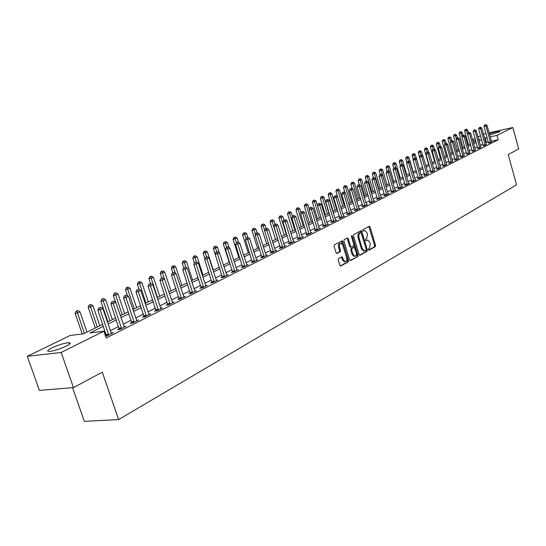<?xml version="1.0" encoding="UTF-8"?>
<svg xmlns="http://www.w3.org/2000/svg" width="546" height="546" viewBox="0 0 546 546"><rect width="100%" height="100%" fill="white"/><g stroke="black" fill="none" stroke-linecap="round" stroke-linejoin="round"><path stroke-width="0.82" d="M368.427 249.706L369.055 250.191L375.266 246.696L375.546 245.352L370.065 227.006L369.403 226.256L362.892 229.641L362.694 230.583L363.158 231.115L364.899 230.501L367.021 232.917L367.485 234.452L366.578 238.766L365.765 239.209L365.561 240.158L366.018 240.684L367.792 240.056L369.874 242.444L370.331 243.98L369.43 248.3L368.625 248.758L368.427 249.706M51.877 347.884C58.586 344.84 64.244 343.106 68.851 342.697C71.26 342.84 70.359 344 66.155 346.184C59.473 349.242 53.781 350.996 49.085 351.433C46.615 351.283 47.543 350.102 51.877 347.884M489.373 133.79C494.307 132.146 497.788 131.32 499.802 131.313L499.167 132.009L489.701 134.978M338.561 258.592L338.247 260.005L339.878 265.363L340.533 266.114L348.225 261.909L348.532 260.51L342.792 241.571L342.11 240.806L334.37 244.833L334.056 246.239L336.036 252.73L336.991 253.446L340.192 251.706L340.506 250.3L339.53 247.099C339.08 244.717 339.598 243.427 341.086 243.236L342.895 245.284L346.683 257.767C347.126 260.189 346.594 261.479 345.086 261.643L343.338 259.63L342.042 256.784L338.561 258.592M489.1 132.808L512.824 127.498L518.7 148.942L508.203 154.573L516.55 184.841L118.625 419.587L102.286 372.16L73.471 387.605L61.186 352.457L27.3 356.313L70.031 335.517L83.518 333.797L102.764 324.344M512.824 127.498L497.017 135.367L490.226 136.875M103.433 326.31L89.919 332.978L103.883 331.19L106.211 337.994L498.239 139.769L497.017 135.367M103.883 331.19L61.186 352.457M359.118 254.566L360.039 255.262L367.089 251.296L367.369 249.938L361.814 231.415L361.145 230.651L353.781 234.493L353.487 235.858L359.118 254.566M350.02 260.538L357.767 256.538L350.546 260.599M346.949 238.131L347.386 238.8L348.266 238.65L347.331 237.933L344.192 239.598L343.884 240.991L349.611 259.903L350.259 260.647M348.266 238.65L350.573 246.294L351.242 247.051L353.555 245.884L353.856 244.506L351.467 236.575L351.849 235.585L352.32 236.118L358.06 255.159L357.767 256.538M498.239 139.769L491.441 141.25M488.336 141.933L485.776 142.677M482.862 144.144L480.371 145.386M477.429 146.86L474.883 148.137M471.915 149.618L469.301 150.928M466.311 152.43L463.629 153.767M460.612 155.282L457.862 156.654M454.818 158.183L451.999 159.589M448.928 161.131L446.041 162.571M442.936 164.128L439.974 165.609M436.848 167.178L433.811 168.694M430.657 170.277L427.538 171.84M424.351 173.43L421.157 175.034M417.943 176.638L414.667 178.283M411.418 179.907L408.053 181.593M404.784 183.231L401.33 184.958M398.02 186.609L394.485 188.384M391.148 190.056L387.51 191.878M384.138 193.564L380.412 195.434M377.006 197.133L373.177 199.051M369.744 200.771L365.813 202.737M362.339 204.477L358.306 206.497M354.798 208.251L350.655 210.326M347.113 212.101L342.861 214.23M339.284 216.018L334.91 218.209M331.299 220.018L326.808 222.263M323.157 224.092L318.543 226.399M314.851 228.248L310.114 230.624M306.388 232.487L301.515 234.93M297.747 236.814L292.738 239.319M288.93 241.23L283.784 243.803M279.927 245.734L274.638 248.382M270.741 250.334L265.301 253.057M261.363 255.03L255.767 257.828M251.781 259.821L246.028 262.701M242.001 264.721L236.077 267.683M232.002 269.731L225.907 272.775M221.778 274.843L215.513 277.982M211.336 280.071L204.88 283.306M200.655 285.421L194.007 288.745M189.728 290.888L182.89 294.314M178.556 296.485L171.505 300.013M167.124 302.211L159.862 305.842M155.419 308.067L147.932 311.814M143.434 314.066L135.722 317.929M131.163 320.209L123.205 324.194M118.591 326.508L110.388 330.61M105.706 332.958L104.661 333.476M488.574 143.004L489.858 142.922L491.618 141.817M483.23 145.693L484.514 145.618L486.302 144.485M477.805 148.423L479.088 148.348L480.903 147.202M472.297 151.194L473.573 151.133L475.416 149.966M466.693 154.013L467.963 153.958L469.84 152.771M460.995 156.879L460.251 157.255L462.264 156.825L464.168 155.624M455.207 159.794L454.449 160.176L456.476 159.746L458.408 158.524M449.324 162.756L448.553 163.145L450.587 162.715L452.552 161.466M443.338 165.766L442.553 166.161L444.594 165.731L446.594 164.462M437.25 168.83L436.452 169.233L438.506 168.803L440.54 167.513M431.06 171.942L430.248 172.352L432.316 171.929L434.377 170.611M424.768 175.109L423.942 175.525L426.01 175.102L428.112 173.764M418.359 178.33L417.519 178.76L419.601 178.33L422.693 176.774L421.737 176.972M411.841 181.613L410.988 182.043L413.076 181.62L416.223 180.037L415.247 180.235M405.207 184.951L404.333 185.387L406.436 184.971L409.637 183.354L408.647 183.552M398.457 188.35L397.57 188.793L399.679 188.377L402.934 186.732L401.924 186.937M391.578 191.81L390.677 192.26L392.792 191.844L396.116 190.172L395.079 190.377M384.582 195.331L383.661 195.796L385.79 195.372L389.168 193.673L388.117 193.878M377.457 198.915L376.515 199.392L378.651 198.969L382.091 197.236L381.019 197.447M370.195 202.573L369.239 203.051L371.382 202.634L374.89 200.867L373.798 201.078M362.797 206.292L361.827 206.784L363.977 206.368L367.554 204.566L366.434 204.784M355.262 210.08L354.272 210.585L356.436 210.169L360.073 208.333L358.934 208.552M347.584 213.95L346.574 214.455L348.744 214.046L352.457 212.176L351.29 212.394M339.755 217.888L338.725 218.407L340.909 217.997L344.69 216.093L343.502 216.312M331.777 221.901L330.726 222.427L332.917 222.024L336.773 220.079L335.565 220.304M323.642 225.996L322.57 226.535L324.768 226.133L328.699 224.147L327.464 224.379M315.349 230.166L314.257 230.719L316.462 230.316L320.468 228.296L319.205 228.528M306.886 234.425L305.774 234.985L307.985 234.589L312.073 232.528L310.783 232.76M298.252 238.773L297.113 239.346L299.338 238.95L303.508 236.848L302.191 237.08M289.441 243.202L288.281 243.789L290.513 243.4L294.772 241.25L293.42 241.489M280.446 247.727L279.265 248.328L281.504 247.939L285.851 245.748L284.473 245.987M271.273 252.348L270.058 252.955L272.311 252.573L276.747 250.334L275.334 250.58M261.896 257.064L260.66 257.685L262.919 257.303L267.451 255.023L266.011 255.269M252.327 261.882L251.064 262.517L253.324 262.141L257.958 259.807L256.483 260.053M242.547 266.803L241.257 267.451L243.53 267.076L248.259 264.694L246.751 264.94M232.555 271.826L231.238 272.488L233.517 272.126L238.349 269.69L236.807 269.936M222.345 276.965L221 277.641L223.287 277.279L228.221 274.795L226.645 275.041M211.909 282.221L210.531 282.91L212.824 282.555L217.874 280.009L216.257 280.262M201.235 287.585L199.829 288.295L202.129 287.947L207.289 285.34L205.63 285.599M190.322 293.079L188.882 293.803L191.189 293.461L196.471 290.8L194.765 291.052M179.156 298.696L177.682 299.44L179.989 299.106L185.394 296.376L183.654 296.635M167.731 304.45L166.223 305.207L168.537 304.873L174.072 302.088L172.283 302.348M156.033 310.333L154.491 311.111L156.811 310.783L162.476 307.93L160.64 308.19M144.062 316.359L142.486 317.151L144.806 316.837L150.607 313.916L148.724 314.175M131.798 322.529L130.18 323.341L132.507 323.034L138.452 320.045L136.52 320.297M119.24 328.849L117.581 329.682L119.908 329.381L125.996 326.317L124.017 326.576M106.368 335.326L105.453 335.783M108.702 335.032L100.198 309.705L102.825 308.449L111.2 332.992L113.24 332.746L107.002 335.892L105.549 336.07M72.557 387.68L84.337 421.355L118.625 419.587M483.456 134.343L485.995 133.504M73.471 387.605L39.387 390.39L27.3 356.313M472.508 139.674L475.075 138.425M478.03 136.985L480.528 135.77M478.781 139.68L479.811 139.175L478.705 139.421M475.546 140.117L472.809 140.725M107.46 322.038L115.697 317.99M120.332 315.718L128.317 311.793M132.896 309.548L140.643 305.74M145.154 303.521L152.668 299.836M157.132 297.645L164.421 294.062M168.823 291.898L175.901 288.425M180.248 286.288L187.121 282.917M191.414 280.808L198.082 277.532M202.327 275.45L208.804 272.263M213.001 270.209L219.294 267.117M223.437 265.083L229.552 262.08M233.64 260.067L239.585 257.152M243.632 255.166L249.406 252.327M253.405 250.361L259.022 247.604M262.974 245.666L268.434 242.984M272.345 241.059L277.655 238.452M281.524 236.555L286.684 234.016M290.513 232.139L295.536 229.675M299.317 227.812L304.204 225.416M307.951 223.573L312.708 221.239M316.407 219.424L321.034 217.151M324.699 215.349L329.211 213.138M332.835 211.357L337.223 209.2M340.813 207.439L345.079 205.344M348.635 203.597L352.791 201.556M356.306 199.829L360.36 197.836M363.841 196.13L367.786 194.192M371.232 192.499L375.075 190.609M378.487 188.936L382.234 187.094M385.613 185.435L389.257 183.647M392.608 182.002L396.164 180.255M399.481 178.624L402.941 176.924M406.231 175.314L409.602 173.655M412.858 172.058L416.148 170.441M419.376 168.857L422.584 167.281M425.778 165.711L428.903 164.175M432.07 162.619L435.114 161.125M438.254 159.582L441.229 158.122M444.335 156.6L447.235 155.173M450.313 153.658L453.139 152.273M456.197 150.771L458.954 149.42M461.984 147.932L464.673 146.608M467.676 145.134L470.297 143.851M473.273 142.39L475.832 141.134M487.121 137.558L484.561 138.309M481.64 139.756L479.142 140.984M476.194 142.438L473.641 143.7M470.666 145.168L468.045 146.458M465.042 147.939L462.36 149.263M459.329 150.757L456.579 152.116M453.521 153.624L450.703 155.016M447.618 156.531L444.724 157.965M441.618 159.493L438.65 160.961M435.51 162.503L432.466 164.012M429.299 165.568L426.18 167.11M422.986 168.687L419.778 170.263M416.557 171.853L413.267 173.478M410.019 175.082L406.647 176.747M403.364 178.365L399.904 180.071M396.587 181.709L393.038 183.456M389.687 185.108L386.042 186.903M382.664 188.575L378.924 190.417M375.518 192.103L371.676 193.994M368.229 195.693L364.291 197.638M360.81 199.351L356.763 201.351M353.248 203.085L349.092 205.132M345.543 206.886L341.277 208.988M337.694 210.756L333.306 212.92M329.682 214.708L325.184 216.926M321.519 218.734L316.898 221.014M313.192 222.843L308.442 225.184M304.702 227.027L299.822 229.436M296.041 231.306L291.018 233.777M287.196 235.667L282.036 238.206M278.173 240.117L272.87 242.731M268.96 244.663L263.506 247.352M259.555 249.297L253.945 252.068M249.952 254.04L244.178 256.886M240.138 258.879L234.2 261.807M230.105 263.827L223.996 266.837M219.861 268.878L213.575 271.983M209.384 274.051L202.914 277.238M198.669 279.334L192.008 282.616M187.715 284.739L180.849 288.124M176.508 290.267L169.437 293.755M165.035 295.925L157.753 299.515M153.296 301.713L145.789 305.419M141.278 307.644L133.538 311.459M128.965 313.711L120.987 317.649M116.359 319.936L108.128 323.996M486.459 142.342L485.244 137.974M365.779 240.547L366.134 240.349M362.919 230.985L363.274 230.801M368.625 250.082L374.392 246.833L374.672 245.495L368.782 226.508M359.521 255.2L366.216 251.433L366.496 250.075L360.517 230.903M366.004 250.225L366.202 249.269L361.322 232.999L360.688 232.494L358.94 234.016L358.886 237.305L362.244 248.478L364.305 250.86L366.004 250.225M364.216 250.873L363.424 251.003L361.363 248.614L357.91 237.08L358.067 234.166L359.807 232.651M347.386 238.8L349.693 246.437L350.355 247.195L351.228 247.051M356.886 256.675L357.18 255.303L351.412 236.179M352.969 254.204L354.702 256.21C356.163 256.033 356.675 254.764 356.231 252.388L354.265 247.29L351.945 248.464L351.651 249.85L352.969 254.204L352.088 254.347L353.822 256.354L354.531 256.238M352.088 254.347L350.771 249.993L351.064 248.607L353.119 247.488M344.956 261.664L344.198 261.78L342.451 259.766L341.393 257.03M340.37 243.352L340.199 243.386C338.718 243.577 338.199 244.867 338.643 247.249L339.53 247.099M336.466 253.392L339.312 251.849L339.619 250.45L338.643 247.249M340.295 266.004L347.345 262.046L347.645 260.647L341.468 241.052M468.372 132.726L467.601 129.968L464.598 130.91L468.482 144.738M465.95 129.313L465.178 129.491L465.95 129.313L466.516 130.474L470.277 143.857M466.38 129.115L467.601 129.968M464.598 130.91L465.178 129.491M490.547 142.574L486.008 126.017L487.073 125.505L491.707 141.987M488.588 143.195L484.036 126.467L486.008 126.017L485.414 124.843L485.844 124.645L484.63 125.027L485.414 124.843M484.63 125.027L484.036 126.467M487.073 125.505L485.844 124.645M462.933 135.299L462.155 132.521L459.125 133.477L463.049 147.406M460.483 131.873L459.712 132.043L460.483 131.873L462.073 136.671M460.92 131.661L462.155 132.521M459.125 133.477L459.712 132.043M457.418 137.947L456.62 135.115L453.562 136.084L457.534 150.116M454.927 134.466L454.156 134.637L454.927 134.466L456.47 139.059M455.378 134.255L456.62 135.115M453.562 136.084L454.156 134.637M451.822 140.656L450.996 137.756L447.918 138.725L451.924 152.873M449.29 137.101L448.512 137.271L449.29 137.101L450.771 141.489M449.74 136.882L450.996 137.756M447.918 138.725L448.512 137.271M485.217 145.263L480.623 128.576L481.708 128.057L486.39 144.67M483.244 145.891L478.644 129.027L480.623 128.576L480.036 127.395L480.466 127.191L479.245 127.58L480.036 127.395M479.245 127.58L478.644 129.027M481.708 128.057L480.466 127.191M479.798 147.993L475.163 131.177L476.262 130.658L480.992 147.386M477.825 148.621L473.17 131.627L475.163 131.177L474.57 129.989L475.006 129.777L473.771 130.166L474.57 129.989M473.771 130.166L473.17 131.627M476.262 130.658L475.006 129.777M474.29 150.764L469.608 133.825L470.727 133.292L475.511 150.15M472.31 151.399L467.608 134.275L469.608 133.825L469.014 132.623L469.458 132.405L468.215 132.801L469.014 132.623M468.215 132.801L467.608 134.275M470.727 133.292L469.458 132.405M446.13 143.414L445.283 140.438L442.178 141.414L446.232 155.665M443.557 139.776L442.779 139.953L443.557 139.776L444.976 143.953M444.021 139.558L445.283 140.438M442.178 141.414L442.779 139.953M468.7 153.583L463.963 136.514L465.096 135.968L469.935 152.962M466.707 154.225L461.957 136.964L463.963 136.514L463.363 135.299L463.82 135.08L462.564 135.476L463.363 135.299M462.564 135.476L461.957 136.964M465.096 135.968L463.82 135.08M440.363 146.253L439.475 143.161L436.343 144.151L440.445 158.511M437.735 142.499L436.95 142.67L437.735 142.499L439.127 146.581M438.199 142.274L439.475 143.161M436.343 144.151L436.95 142.67M434.568 149.386L433.579 145.925L430.419 146.929L434.561 161.398M431.811 145.263L431.026 145.441L431.811 145.263L433.217 149.379M432.289 145.038L433.579 145.925M430.419 146.929L431.026 145.441M428.678 152.573L427.579 148.744L424.392 149.747L428.583 164.332M425.798 148.075L425.006 148.246L425.798 148.075L427.211 152.245M426.283 147.843L427.579 148.744M424.392 149.747L425.006 148.246M422.7 155.822L421.485 151.604L418.263 152.621L422.502 167.322M419.676 150.928L418.884 151.106L419.676 150.928L421.123 155.194M420.167 150.703L421.485 151.604M418.263 152.621L418.884 151.106M419.424 168.83L415.288 154.511L412.039 155.535L413.288 159.862M413.458 153.835L412.66 154.013L413.458 153.835L414.926 158.19M413.957 153.603L415.288 154.511M412.039 155.535L412.66 154.013M463.015 156.449L458.224 139.244L459.377 138.691L464.271 155.815M461.015 157.091L456.21 139.694L458.224 139.244L457.63 138.015L458.087 137.797L456.818 138.199L457.63 138.015M456.818 138.199L456.21 139.694M459.377 138.691L458.087 137.797M457.234 159.364L452.388 142.021L453.562 141.462L458.51 158.722M455.221 160.012L450.368 142.472L452.388 142.021L451.795 140.779L452.265 140.561L450.982 140.964L451.795 140.779M450.982 140.964L450.368 142.472M453.562 141.462L452.265 140.561M451.358 162.326L446.457 144.847L447.652 144.274L452.654 161.671M449.338 162.974L444.424 145.297L446.457 144.847L445.864 143.591L446.341 143.366L445.045 143.775L445.864 143.591M445.045 143.775L444.424 145.297M447.652 144.274L446.341 143.366M445.379 165.336L440.424 147.713L441.639 147.14L446.703 164.674M443.352 165.991L438.383 148.164L440.424 147.713L439.83 146.451L440.315 146.219L439.011 146.635L439.83 146.451M439.011 146.635L438.383 148.164M441.639 147.14L440.315 146.219M439.305 168.4L434.295 150.635L435.531 150.048L440.649 167.724M437.271 169.062L432.241 151.085L434.295 150.635L433.695 149.358L434.193 149.126L432.876 149.543L433.695 149.358M432.876 149.543L432.241 151.085M435.531 150.048L434.193 149.126M413.165 171.908L408.981 157.466L405.705 158.504L406.879 162.565M407.132 156.791L406.326 156.968L407.132 156.791L408.633 161.268M407.644 156.552L408.981 157.466M405.705 158.504L406.326 156.968M433.128 171.519L428.057 153.603L429.313 153.01L434.493 170.83M431.081 172.181L425.996 154.061L428.057 153.603L427.457 152.314L427.962 152.081L426.631 152.498L427.457 152.314M426.631 152.498L425.996 154.061M429.313 153.01L427.962 152.081M406.804 175.027L402.566 160.476L399.262 161.52L400.361 165.308M400.696 159.794L399.89 159.971L400.696 159.794L402.32 164.68M401.214 159.555L402.566 160.476M399.262 161.52L399.89 159.971M426.835 174.686L421.71 156.627L422.986 156.019L428.228 173.983M424.781 175.355L419.635 157.077L421.71 156.627L421.109 155.323L421.621 155.084L420.283 155.508L421.109 155.323M420.283 155.508L419.635 157.077M422.986 156.019L421.621 155.084M400.334 178.208L396.048 163.534L392.71 164.592L393.734 168.093M394.151 162.851L393.345 163.029L394.151 162.851L395.898 168.161M394.683 162.606L396.048 163.534M392.71 164.592L393.345 163.029M420.44 177.907L415.247 159.705L416.55 159.084L421.853 177.197M418.379 178.583L413.172 160.155L415.247 159.705L414.653 158.388L415.172 158.142L413.82 158.565L414.653 158.388M413.82 158.565L413.172 160.155M416.55 159.084L415.172 158.142M393.748 181.443L389.414 166.646L386.042 167.718L387.073 171.232M387.496 165.964L386.684 166.141L387.496 165.964L389.366 171.71M388.029 165.711L389.414 166.646M386.042 167.718L386.684 166.141M413.929 181.19L408.674 162.831L409.998 162.203L415.37 180.467M411.861 181.866L406.593 163.281L408.674 162.831L408.08 161.5L408.606 161.247L407.241 161.684L408.08 161.5M407.241 161.684L406.593 163.281M409.998 162.203L408.606 161.247M387.046 184.732L382.657 169.82L379.258 170.891L380.303 174.44M380.719 169.13L379.907 169.301L380.719 169.13L381.292 170.454L385.694 185.394M381.265 168.871L382.657 169.82M379.258 170.891L379.907 169.301M407.309 184.528L401.986 166.018L403.337 165.377L408.77 183.79M405.228 185.21L399.89 166.469L401.986 166.018L401.392 164.674L401.931 164.414L400.552 164.851L401.392 164.674M400.552 164.851L399.89 166.469M403.337 165.377L401.931 164.414M380.234 188.077L375.791 173.041L372.358 174.126L373.437 177.778M373.826 172.345L373.007 172.522L373.826 172.345L374.399 173.689L378.856 188.759M374.379 172.086L375.791 173.041M372.358 174.126L373.007 172.522M400.559 187.926L395.181 169.26L396.553 168.605L402.054 187.176M398.471 188.616L393.072 169.704L395.181 169.26L394.581 167.902L395.127 167.636L393.741 168.079L394.581 167.902M393.741 168.079L393.072 169.704M396.553 168.605L395.127 167.636M373.293 191.489L368.796 176.324L365.329 177.423L366.441 181.176M366.81 175.628L365.984 175.798L366.81 175.628L367.383 176.986L371.887 192.178M367.376 175.362L368.796 176.324M365.329 177.423L365.984 175.798M366.23 194.956L361.677 179.661L358.176 180.774L359.364 184.753M359.664 178.965L358.838 179.136L359.664 178.965L360.237 180.337L364.803 195.659M360.244 178.692L361.677 179.661M358.176 180.774L358.838 179.136M359.043 198.485L354.429 183.06L350.894 184.179L352.238 188.657M352.388 182.364L351.563 182.535L352.388 182.364L352.962 183.749L357.589 199.201M352.975 182.084L354.429 183.06M350.894 184.179L351.563 182.535M351.72 202.081L347.051 186.52L343.482 187.653L344.976 192.642M344.983 185.817L344.157 185.995L344.983 185.817L345.557 187.223L350.239 202.812M345.584 185.544L347.051 186.52M343.482 187.653L344.157 185.995M344.26 205.746L339.537 190.049L335.926 191.196L340.827 207.432M337.442 189.346L336.609 189.517L337.442 189.346L338.015 190.766L342.751 206.484M338.049 189.059L339.537 190.049M335.926 191.196L336.609 189.517M336.664 209.473L331.879 193.646L328.235 194.799L333.197 211.179M329.757 192.936L328.917 193.107L329.757 192.936L330.33 194.369L335.128 210.23M330.378 192.642L331.879 193.646M328.235 194.799L328.917 193.107M328.931 213.274L324.078 197.304L320.4 198.471L325.43 214.994M321.928 196.587L321.089 196.765L321.928 196.587L322.502 198.041L327.361 214.039M322.563 196.294L324.078 197.304M320.4 198.471L321.089 196.765M317.526 205.61L316.127 201.03L312.408 202.211L317.506 218.885M313.95 200.314L313.111 200.491L313.95 200.314L314.516 201.788L319.451 217.929M314.592 200.013L316.127 201.03M312.408 202.211L313.111 200.491M309.336 209.118L308.026 204.832L304.272 206.026L309.439 222.85M305.821 204.115L304.975 204.286L305.821 204.115L306.388 205.603L311.384 221.888M306.477 203.808L308.026 204.832M304.272 206.026L304.975 204.286M300.989 212.681L299.768 208.709L295.973 209.917L301.208 226.89M297.529 207.985L296.683 208.156L297.529 207.985L298.096 209.493L303.16 225.928M298.198 207.671L299.768 208.709M295.973 209.917L296.683 208.156M292.479 216.305L291.346 212.66L287.51 213.875L292.82 231.006M289.08 211.937L288.227 212.101L289.08 211.937L289.646 213.459L294.779 230.043M289.762 211.616L291.346 212.66M287.51 213.875L288.227 212.101M283.838 220.14L282.767 216.687L278.883 217.915L284.268 235.21M280.467 215.957L279.607 216.127L280.467 215.957L286.234 234.241M281.156 215.636L282.767 216.687M278.883 217.915L279.607 216.127M275.095 224.276L274.003 220.796L270.086 222.045L275.546 239.489M271.676 220.065L270.816 220.236L271.676 220.065L277.511 238.527M272.386 219.731L274.003 220.796M270.086 222.045L270.816 220.236M266.182 228.521L265.076 224.986L261.111 226.249L266.646 243.864M262.708 224.256L261.848 224.42L262.708 224.256L264.721 230.487M263.431 223.915L265.076 224.986M261.111 226.249L261.848 224.42M257.111 232.924L255.958 229.259L251.952 230.535L257.569 248.321M253.556 228.528L252.696 228.692L253.556 228.528L255.473 234.439M254.293 228.18L255.958 229.259M251.952 230.535L252.696 228.692M247.857 237.421L246.655 233.627L242.601 234.916L248.3 252.873M244.219 232.889L243.352 233.053L244.219 232.889L246.028 238.472M244.977 232.535L246.655 233.627M242.601 234.916L243.352 233.053M238.527 242.383L237.162 238.083L233.06 239.387L238.841 257.514M234.684 237.339L233.818 237.503L234.684 237.339L236.391 242.608M235.456 236.984L237.162 238.083M233.06 239.387L233.818 237.503M229.027 247.515L227.464 242.629L223.321 243.953L229.19 262.257M224.952 241.892L224.085 242.049L224.952 241.892L226.672 247.215M225.744 241.523L227.464 242.629M223.321 243.953L224.085 242.049M393.7 191.387L388.247 172.556L389.646 171.894L395.215 190.622M391.598 192.083L386.131 173.007L388.247 172.556L387.646 171.185L388.206 170.918L386.8 171.362L387.646 171.185M386.8 171.362L386.131 173.007M389.646 171.894L388.206 170.918M386.704 194.915L381.19 175.921L382.61 175.239L388.254 194.13M384.602 195.611L379.067 176.365L381.19 175.921L380.589 174.529L381.156 174.263L379.743 174.706L380.589 174.529M379.743 174.706L379.067 176.365M382.61 175.239L381.156 174.263M379.586 198.498L374.003 179.341L375.45 178.651L381.163 197.707M377.47 199.201L371.867 179.791L374.003 179.341L373.403 177.935L373.983 177.662L372.549 178.119L373.403 177.935M372.549 178.119L371.867 179.791M375.45 178.651L373.983 177.662M372.338 202.156L366.68 182.828L368.154 182.125L373.942 201.344M370.208 202.859L364.537 183.272L366.68 182.828L366.079 181.409L366.673 181.129L365.226 181.586L366.079 181.409M365.226 181.586L364.537 183.272M368.154 182.125L366.673 181.129M364.953 205.876L359.22 186.377L360.722 185.66L366.584 205.057M362.817 206.593L357.07 186.821L359.22 186.377L358.62 184.944L359.22 184.657L357.76 185.121L358.62 184.944M357.76 185.121L357.07 186.821M360.722 185.66L359.22 184.657M357.425 209.671L351.617 190.001L353.146 189.271L359.091 208.831M355.282 210.387L349.46 190.445L351.617 190.001L351.017 188.547L351.631 188.254L350.157 188.725L351.017 188.547M350.157 188.725L349.46 190.445M353.146 189.271L351.631 188.254M349.754 213.541L343.871 193.687L345.434 192.943L351.453 212.681M347.604 214.264L341.7 194.13L343.871 193.687L343.27 192.219L343.898 191.919L342.403 192.397L343.27 192.219M342.403 192.397L341.7 194.13M345.434 192.943L343.898 191.919M341.933 217.479L335.974 197.447L337.565 196.69L343.666 216.605M339.776 218.209L333.797 197.884L335.974 197.447L335.38 195.959L336.015 195.659L334.507 196.137L335.38 195.959M334.507 196.137L333.797 197.884M337.565 196.69L336.015 195.659M333.968 221.499L327.921 201.283L329.545 200.505L335.729 220.604M331.797 222.229L325.737 201.72L327.921 201.283L327.327 199.775L327.975 199.467L326.453 199.952L327.327 199.775M326.453 199.952L325.737 201.72M329.545 200.505L327.975 199.467M325.839 225.594L319.71 205.187L321.369 204.402L327.641 224.686M323.662 226.331L317.519 205.624L319.71 205.187L319.117 203.665L319.785 203.351L318.243 203.842L319.117 203.665M318.243 203.842L317.519 205.624M321.369 204.402L319.785 203.351M317.554 229.77L311.343 209.173L313.029 208.374L319.39 228.842M315.363 230.514L309.138 209.609L311.343 209.173L310.749 207.63L311.425 207.309L309.869 207.808L310.749 207.63M309.869 207.808L309.138 209.609M313.029 208.374L311.425 207.309M309.097 234.029L302.798 213.24L304.518 212.421L310.967 233.087M306.9 234.787L300.593 213.67L302.798 213.24L302.211 211.677L302.9 211.35L301.324 211.855L302.211 211.677M301.324 211.855L300.593 213.67M304.518 212.421L302.9 211.35M300.471 238.377L294.082 217.39L295.843 216.55L302.382 237.414M298.266 239.141L291.864 217.82L294.082 217.39L293.495 215.806L294.198 215.472L292.608 215.984L293.495 215.806M292.608 215.984L291.864 217.82M295.843 216.55L294.198 215.472M291.673 242.813L285.189 221.621L286.984 220.768L293.618 241.83M289.462 243.584L282.964 222.051L285.189 221.621L284.603 220.024L285.326 219.683L283.715 220.195L284.603 220.024M283.715 220.195L282.964 222.051M286.984 220.768L285.326 219.683M282.685 247.338L276.112 225.948L277.941 225.075L284.678 246.342M280.467 248.116L273.88 226.372L276.112 225.948L275.532 224.324L276.262 223.976L274.638 224.495L275.532 224.324M274.638 224.495L273.88 226.372M277.941 225.075L276.262 223.976M273.519 251.965L266.844 230.357L268.714 229.47L275.546 250.942M271.287 252.743L264.605 230.781L266.844 230.357L266.264 228.713L267.014 228.358L265.37 228.883L266.264 228.713M265.37 228.883L264.605 230.781M268.714 229.47L267.014 228.358M264.148 256.681L257.384 234.862L259.289 233.954L266.223 255.637M261.916 257.473L255.132 235.285L257.384 234.862L256.804 233.197L257.569 232.835L255.903 233.367L256.804 233.197M255.903 233.367L255.132 235.285M259.289 233.954L257.569 232.835M254.586 261.507L247.713 239.469L249.665 238.541L256.709 260.435M252.348 262.305L245.461 239.878L247.713 239.469L247.14 237.783L247.918 237.408L246.239 237.947L247.14 237.783M246.239 237.947L245.461 239.878M249.665 238.541L247.918 237.408M219.335 252.778L217.567 247.277L213.37 248.614L215.179 254.224M215.015 246.533L215.82 246.157L214.141 246.69L215.015 246.533L216.748 251.918M215.82 246.157L217.567 247.277M213.37 248.614L214.141 246.69M244.813 266.428L237.838 244.171L239.83 243.223L246.983 265.336M242.567 267.233L235.579 244.581L237.838 244.171L237.264 242.458L238.063 242.083L236.363 242.622L237.264 242.458M236.363 242.622L235.579 244.581M239.83 243.223L238.063 242.083M213.281 270.065L207.453 252.02L203.208 253.371L204.893 258.579M204.866 251.276L205.685 250.894L203.986 251.433L204.866 251.276L206.641 256.811M205.685 250.894L207.453 252.02M203.208 253.371L203.986 251.433M234.835 271.464L227.75 248.976L229.784 248.007L237.046 270.345M232.576 272.277L225.478 249.379L227.75 248.976L227.177 247.242L227.996 246.853L226.269 247.406L227.177 247.242M226.269 247.406L225.478 249.379M229.784 248.007L227.996 246.853M203.044 275.095L197.12 256.866L192.827 258.238L194.383 263.015M194.492 256.122L195.331 255.726L193.612 256.279L194.492 256.122L196.321 261.834M195.331 255.726L197.12 256.866M192.827 258.238L193.612 256.279M224.631 276.604L217.438 253.883L219.519 252.894L226.89 275.464M222.365 277.429L215.158 254.286L217.438 253.883L216.871 252.129L217.704 251.733L215.957 252.293L216.871 252.129M215.957 252.293L215.158 254.286M219.519 252.894L217.704 251.733M192.581 280.235L186.561 261.821L182.221 263.206L183.654 267.595M183.893 261.07L184.746 260.667L183.012 261.227L183.893 261.07L185.899 267.342M184.746 260.667L186.561 261.821M182.221 263.206L183.012 261.227M214.196 281.859L206.893 258.906L209.016 257.889L216.509 280.699M211.93 282.691L204.607 259.302L206.893 258.906L206.327 257.125L207.18 256.722L206.327 257.125M205.412 257.282L204.607 259.302M209.016 257.889L207.18 256.722M181.879 285.49L175.771 266.885L171.376 268.291L172.829 272.72M173.055 266.134L173.928 265.725L172.174 266.284L173.055 266.134L175.286 273.082M173.928 265.725L175.771 266.885M171.376 268.291L172.174 266.284M203.535 287.237L196.11 264.039L198.28 263.001L205.897 286.043M201.256 288.076L193.816 264.435L196.11 264.039L195.55 262.23L196.417 261.821L195.55 262.23M194.635 262.394L193.816 264.435M198.28 263.001L196.417 261.821M170.946 290.861L164.735 272.058L160.285 273.485L161.773 277.975M161.978 271.307L162.872 270.891L161.09 271.458L161.978 271.307L164.435 278.965M162.872 270.891L164.735 272.058M160.285 273.485L161.09 271.458M192.622 292.738L185.08 269.287L187.305 268.229L195.045 291.516M190.342 293.584L182.78 269.676L185.08 269.287L184.521 267.458L185.415 267.035L184.521 267.458M183.606 267.615L182.78 269.676M187.305 268.229L185.415 267.035M159.766 296.348L153.453 277.354L148.949 278.794L150.505 283.476M150.648 276.597L151.563 276.174L149.761 276.747L150.648 276.597L157.494 297.461M151.563 276.174L153.453 277.354M148.949 278.794L149.761 276.747M181.463 298.362L173.792 274.665L176.071 273.58L183.941 297.113M179.177 299.222L171.492 275.048L173.792 274.665L173.246 272.802L174.154 272.372L173.246 272.802M172.324 272.959L171.492 275.048M176.071 273.58L174.154 272.372M148.328 301.965L141.912 282.767L137.346 284.227L139.053 289.325M139.059 282.016L139.994 281.572L138.172 282.159L139.059 282.016L146.007 303.105M139.994 281.572L141.912 282.767M137.346 284.227L138.172 282.159M170.045 304.115L162.244 280.159L164.578 279.054L172.577 302.839M167.752 304.989L159.937 280.535L162.244 280.159L161.698 278.276L162.633 277.832L161.698 278.276M160.777 278.426L159.937 280.535M164.578 279.054L162.633 277.832M136.623 307.712L130.098 288.308L125.478 289.79L127.464 295.666M127.198 287.551L128.16 287.1L126.31 287.694L127.198 287.551L134.248 308.879M128.16 287.1L130.098 288.308M125.478 289.79L126.31 287.694M158.354 310.012L150.423 285.79L152.812 284.65L160.947 308.702M156.054 310.892L148.109 286.159L150.423 285.79L149.884 283.872L150.839 283.422L149.884 283.872M148.962 284.022L148.109 286.159M152.812 284.65L150.839 283.422M124.645 313.595L118.011 293.98L115.561 295.133L113.336 295.482L115.602 302.17M115.063 293.222L116.045 292.765L114.175 293.366L115.063 293.222L122.222 314.789M116.045 292.765L118.011 293.98M113.336 295.482L114.175 293.366M146.383 316.038L138.315 291.55L140.759 290.39L149.038 314.701M144.083 316.933L136.002 291.919L138.315 291.55L137.783 289.612L138.766 289.148L137.783 289.612M136.862 289.755L136.002 291.919M140.759 290.39L138.766 289.148M112.387 319.615L105.637 299.788L103.133 300.962L100.901 301.31L107.896 321.819M102.641 299.024L103.644 298.553L101.747 299.167L102.641 299.024L109.903 320.836M103.644 298.553L105.637 299.788M100.901 301.31L101.747 299.167M99.836 325.778L92.97 305.733L90.397 306.934L88.165 307.275L95.284 328.016M89.913 304.968L90.943 304.491L89.025 305.105L89.913 304.968L97.29 327.034M90.943 304.491L92.97 305.733M88.165 307.275L89.025 305.105M86.978 332.091L79.989 311.821L77.361 313.056L75.123 313.384L82.234 333.961M76.884 311.056L77.935 310.565L75.99 311.186L76.884 311.056L84.371 333.374M77.935 310.565L79.989 311.821M75.123 313.384L75.99 311.186M134.125 322.222L125.914 297.454L128.419 296.266L136.848 320.85M131.818 323.123L123.601 297.816L125.914 297.454L125.396 295.482L126.392 295.011L125.396 295.482M124.468 295.625L123.601 297.816M128.419 296.266L126.392 295.011M121.567 328.549L113.213 303.501L115.779 302.279L124.351 327.143M119.253 329.47L110.893 303.856L113.213 303.501L112.694 301.501L113.725 301.017L112.694 301.501M111.766 301.645L110.893 303.856M115.779 302.279L113.725 301.017M111.2 332.992L111.555 333.599M106.381 335.967L97.871 310.046L100.198 309.705L99.686 307.664L100.737 307.166L99.686 307.664M98.758 307.808L97.871 310.046M102.825 308.449L100.737 307.166M369.198 227.163L370.065 227.006M374.672 245.495L375.546 245.352M374.392 246.833L375.266 246.696M360.94 231.565L361.814 231.415M366.496 250.075L367.369 249.938M366.216 251.433L367.089 251.296M358.94 233.115L359.814 232.965M358.005 237.455L358.886 237.305M361.363 248.614L362.244 248.478M349.693 246.437L350.573 246.294M351.44 236.268L352.32 236.118M357.18 255.303L358.06 255.159M351.064 248.607L351.945 248.464M350.771 249.993L351.651 249.85M341.816 257.685L342.704 257.541M342.451 259.766L343.338 259.63M339.619 250.45L340.506 250.3M339.312 251.849L340.192 251.706M341.905 241.721L342.792 241.571M347.645 260.647L348.532 260.51M347.345 262.046L348.225 261.909M490.533 142.451L488.561 142.881M490.472 142.11L488.499 142.54M485.203 145.14L483.224 145.57M485.141 144.792L483.162 145.222M479.791 147.87L477.798 148.294M479.722 147.516L477.736 147.946M474.283 150.641L472.283 151.071M474.221 150.286L472.222 150.716M468.686 153.46L466.68 153.89M468.625 153.105L466.618 153.535M463.001 156.327L460.988 156.75M462.94 155.965L460.926 156.395M457.227 159.234L455.2 159.664M457.159 158.872L455.132 159.302M451.351 162.196L449.31 162.626M451.283 161.834L449.249 162.258M445.372 165.206L443.332 165.636M445.311 164.837L443.263 165.267M439.298 168.27L437.244 168.694M439.23 167.895L437.175 168.325M433.115 171.383L431.053 171.806M433.046 171.007L430.985 171.437M426.829 174.549L424.754 174.973M426.76 174.174L424.692 174.597M420.434 177.771L418.352 178.201M420.365 177.395L418.284 177.819M413.923 181.054L411.834 181.477M413.854 180.671L411.766 181.095M407.296 184.391L405.2 184.814M407.227 184.002L405.132 184.425M400.552 187.79L398.443 188.213M400.484 187.401L398.375 187.817M393.686 191.25L391.571 191.666M393.618 190.854L391.502 191.271M386.698 194.772L384.575 195.188M386.629 194.369L384.5 194.792M379.579 198.355L377.443 198.771M379.511 197.952L377.375 198.375M372.331 202.006L370.188 202.423M372.256 201.604L370.113 202.02M364.94 205.733L362.79 206.142M364.871 205.323L362.715 205.74M357.418 209.521L355.255 209.937M357.343 209.111L355.18 209.521M349.747 213.39L347.577 213.8M349.672 212.974L347.502 213.384M341.926 217.328L339.748 217.738M341.851 216.905L339.673 217.315M333.954 221.342L331.77 221.751M333.879 220.918L331.695 221.321M325.832 225.437L323.635 225.839M325.757 225.007L323.56 225.409M317.54 229.613L315.335 230.016M317.465 229.177L315.26 229.579M309.091 233.872L306.879 234.268M309.009 233.435L306.797 233.831M300.464 238.22L298.246 238.616M300.382 237.776L298.164 238.172M291.66 242.649L289.435 243.045M291.584 242.206L289.353 242.595M282.678 247.181L280.439 247.563M282.596 246.724L280.364 247.113M273.505 251.802L271.26 252.184M273.43 251.344L271.185 251.726M264.141 256.518L261.889 256.9M264.059 256.054L261.807 256.436M254.579 261.336L252.32 261.711M254.497 260.872L252.238 261.247M244.806 266.257L242.54 266.632M244.724 265.786L242.458 266.161M234.828 271.287L232.548 271.655M234.739 270.816L232.466 271.178M224.624 276.433L222.338 276.795M224.536 275.948L222.256 276.31M214.189 281.688L211.903 282.043M214.107 281.197L211.814 281.559M203.528 287.06L201.228 287.408M203.44 286.568L201.146 286.916M192.615 292.554L190.315 292.902M192.526 292.055L190.226 292.403M181.456 298.177L179.149 298.519M181.368 297.672L179.061 298.014M170.038 303.931L167.724 304.265M169.949 303.426L167.636 303.753M158.347 309.821L156.026 310.148M158.258 309.309L155.938 309.63M146.376 315.854L144.055 316.168M146.287 315.329L143.967 315.649M134.118 322.031L131.798 322.338M134.029 321.498L131.702 321.812M121.56 328.358L119.233 328.651M121.471 327.818L119.137 328.119M108.695 334.841L106.361 335.128M108.599 334.295L106.265 334.589M68.851 342.697L69.397 344.26M363.424 251.003L364.305 250.86M350.355 247.195L351.242 247.051M353.822 256.354L354.702 256.21M344.198 261.78L345.086 261.643"/></g></svg>
